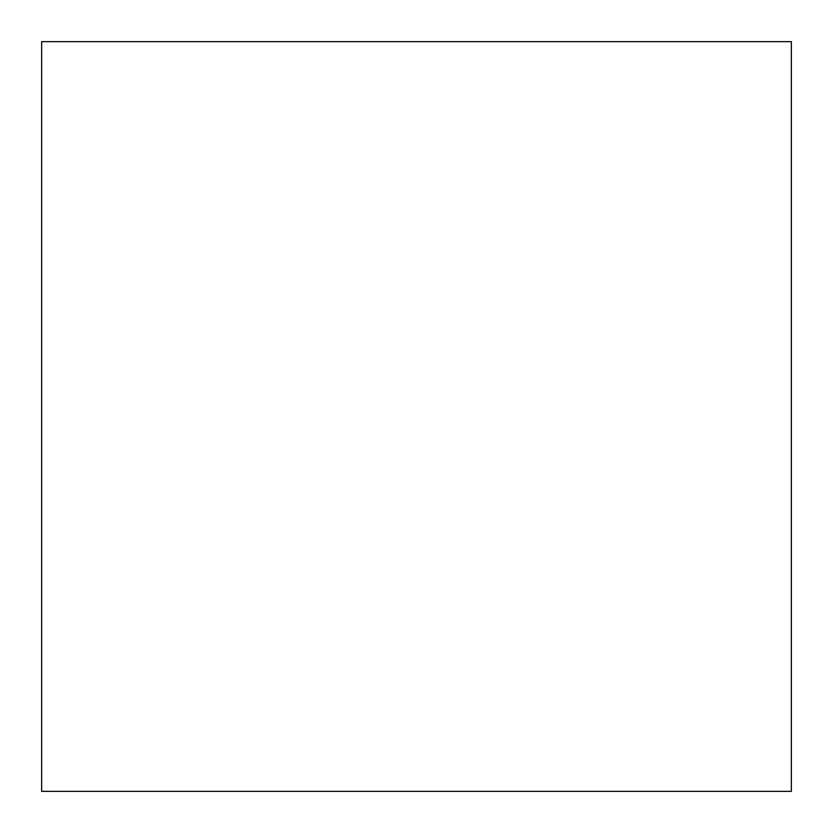 <?xml version="1.0" encoding="UTF-8"?>
<svg xmlns="http://www.w3.org/2000/svg" width="833" height="833" viewBox="0 0 833 833"><rect width="100%" height="100%" fill="white"/><g stroke="black" fill="none" stroke-linecap="round" stroke-linejoin="round"><path stroke-width="1.25" d="M791.35 791.35L791.35 41.65L41.65 41.65L41.65 791.35L791.35 791.35"/></g></svg>
